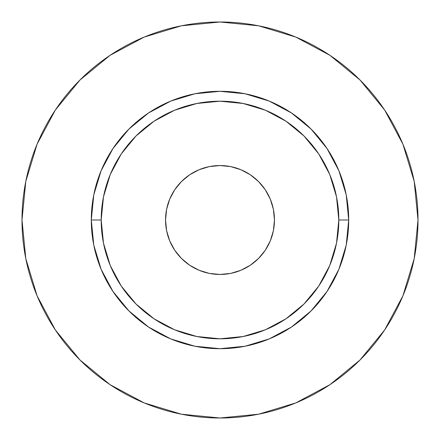 <?xml version="1.0" encoding="UTF-8"?>
<svg xmlns="http://www.w3.org/2000/svg" width="440" height="440" viewBox="0 0 440 440"><rect width="100%" height="100%" fill="white"/><g stroke="black" fill="none" stroke-linecap="round" stroke-linejoin="round"><path stroke-width="0.66" d="M274.45 220A54.45 54.45 0 0 1 220 274.45A54.45 54.45 0 0 1 165.55 220L166.595 209.38L169.697 199.161L174.724 189.75L181.5 181.5L189.75 174.724L199.161 169.697L209.38 166.595L220 165.55L230.621 166.595L240.84 169.697L250.25 174.724L258.5 181.5L265.276 189.75L270.303 199.161L273.405 209.38L274.45 220L273.405 230.621L270.303 240.84L265.276 250.25L258.5 258.5L250.25 265.276L240.84 270.303L230.621 273.405L220 274.45L209.38 273.405L199.161 270.303L189.75 265.276L181.5 258.5L174.724 250.25L169.697 240.84L166.595 230.621L165.55 220A54.45 54.45 0 0 1 220 165.55A54.45 54.45 0 0 1 274.45 220M338.8 220L348.7 220A128.7 128.7 0 0 1 220 348.7A128.7 128.7 0 0 1 91.3 220L101.2 220A118.8 118.8 0 0 1 220 101.2A118.8 118.8 0 0 1 338.8 220A118.8 118.8 0 0 1 220 338.8A118.8 118.8 0 0 1 101.2 220L103.483 243.177L110.242 265.463L121.22 286L135.993 304.007L154 318.78L174.537 329.758L196.823 336.518L220 338.8L243.177 336.518L265.463 329.758L286 318.78L304.007 304.007L318.78 286L329.758 265.463L336.518 243.177L338.8 220L336.518 196.823L329.758 174.537L318.78 154L304.007 135.993L286 121.22L265.463 110.242L243.177 103.483L220 101.2L196.823 103.483L174.537 110.242L154 121.22L135.993 135.993L121.22 154L110.242 174.537L103.483 196.823L101.2 220L91.3 220L93.775 194.893L101.096 170.748L112.992 148.5L128.997 128.997L148.5 112.992L170.748 101.096L194.893 93.775L220 91.3L245.108 93.775L269.253 101.096L291.5 112.992L311.003 128.997L327.008 148.5L338.905 170.748L346.225 194.893L348.7 220L346.225 245.108L338.905 269.253L327.008 291.5L311.003 311.003L291.5 327.008L269.253 338.905L245.108 346.225L220 348.7L194.893 346.225L170.748 338.905L148.5 327.008L128.997 311.003L112.992 291.5L101.096 269.253L93.775 245.108L91.3 220A128.7 128.7 0 0 1 220 91.3A128.7 128.7 0 0 1 348.7 220L338.8 220M22 220A198 198 0 0 1 220 22A198 198 0 0 1 418 220A198 198 0 0 1 220 418A198 198 0 0 1 22 220L25.806 258.627L37.07 295.774L55.369 330.006L79.992 360.008L109.995 384.632L144.227 402.93L181.374 414.194L220 418L258.627 414.194L295.774 402.93L330.006 384.632L360.008 360.008L384.632 330.006L402.93 295.774L414.194 258.627L418 220L414.194 181.374L402.93 144.227L384.632 109.995L360.008 79.992L330.006 55.369L295.774 37.07L258.627 25.806L220 22L181.374 25.806L144.227 37.07L109.995 55.369L79.992 79.992L55.369 109.995L37.07 144.227L25.806 181.374L22 220M384.632 109.995L360.008 79.992L330.055 55.407M109.995 55.369L79.992 79.992L55.407 109.945M55.369 330.006L79.992 360.008L109.945 384.593M330.006 384.632L360.008 360.008L384.593 330.055"/></g></svg>
